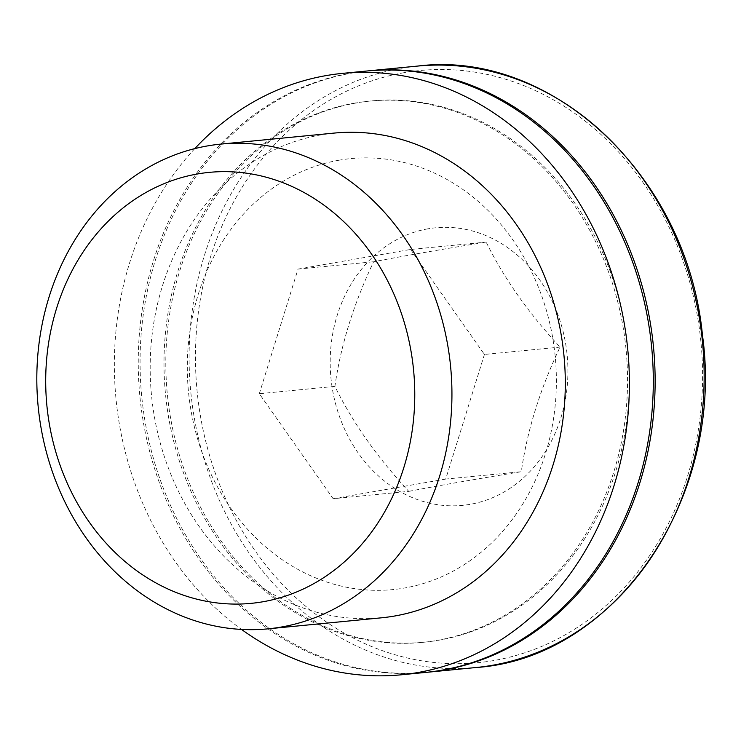 <?xml version="1.0" encoding="UTF-8"?>
<svg xmlns="http://www.w3.org/2000/svg" width="741" height="741" viewBox="0 0 741 741"><rect width="100%" height="100%" fill="white"/><g stroke="black" fill="none" stroke-linecap="round" stroke-linejoin="round"><path stroke-width="0.56" stroke-dasharray="3.71 2.78" d="M427.974 228.821A139.447 118.643 -95.6 0 0 341.527 421.953A139.447 118.643 -95.6 0 0 525.795 475.685A139.447 118.643 -95.6 0 0 556.584 311.211A139.447 118.643 -95.6 0 0 427.974 228.821M408.754 491.366C439.302 485.485 476.815 478.936 521.312 471.721C527.055 431.012 539.957 389.47 560.02 347.103C528.361 312.906 503.75 277.912 486.179 242.112C441.395 249.374 403.882 255.923 373.621 261.749C353.633 303.856 340.73 345.399 334.913 386.376C352.327 421.953 376.937 456.947 408.754 491.366L333.154 498.712L259.313 393.721L334.913 386.376M367.462 70.951A302.143 257.062 -95.6 0 0 351.919 73.09A302.143 257.062 -95.6 0 0 142.744 405.614A302.143 257.062 -95.6 0 0 425.908 672.393M356.486 102.943A271.928 231.359 -95.6 0 0 168.29 402.687A271.928 231.359 -95.6 0 0 423.898 642.234A271.928 231.359 -95.6 0 0 627.868 349.206A271.928 231.359 -95.6 0 0 371.297 100.933A271.928 231.359 -95.6 0 0 356.486 102.943M354.661 103.119A271.928 231.359 -95.6 0 0 166.466 402.863A271.928 231.359 -95.6 0 0 422.074 642.41A271.928 231.359 -95.6 0 0 626.043 349.382A271.928 231.359 -95.6 0 0 369.472 101.109A271.928 231.359 -95.6 0 0 354.661 103.119M366.545 71.043A302.143 257.062 -95.6 0 0 350.095 73.266A302.143 257.062 -95.6 0 0 140.994 406.327A302.143 257.062 -95.6 0 0 425.001 672.485M194.79 148.617A302.143 257.062 -95.6 0 0 241.52 629.424M339.137 160.195A216.511 184.203 -95.6 0 0 230.951 508.474A216.511 184.203 -95.6 0 0 545.515 453.594A216.511 184.203 -95.6 0 0 339.137 160.195M334.191 133.084A243.511 207.184 -95.6 0 0 320.927 134.89A243.511 207.184 -95.6 0 0 152.396 403.317A243.511 207.184 -95.6 0 0 381.3 617.827M259.313 393.721L298.021 269.103L410.579 249.458L486.179 242.112M298.021 269.103L373.621 261.749M410.579 249.458L484.429 354.448L560.02 347.103M484.429 354.448L445.712 479.075L521.312 471.721M445.712 479.075L333.154 498.712M404.086 72.683A297.493 253.107 -95.6 0 0 255.432 551.239A297.493 253.107 -95.6 0 0 687.648 475.824A297.493 253.107 -95.6 0 0 404.086 72.683M417.396 66.097A302.143 257.062 -95.6 0 0 400.946 68.329A302.143 257.062 -95.6 0 0 191.845 401.381A302.143 257.062 -95.6 0 0 475.852 667.539M371.297 100.933L369.472 101.109M423.898 642.234L422.074 642.41"/><path stroke-width="1.11" d="M425.908 672.393A302.143 257.062 -95.6 0 0 426.825 672.309A302.143 257.062 -95.6 0 0 653.46 346.723A302.143 257.062 -95.6 0 0 368.37 70.858A302.143 257.062 -95.6 0 0 367.462 70.951M241.52 629.424A302.143 257.062 -95.6 0 0 401.094 674.81L425.001 672.485A302.143 257.062 -95.6 0 0 651.635 346.899A302.143 257.062 -95.6 0 0 366.545 71.043L342.638 73.359A302.143 257.062 -95.6 0 0 326.188 75.591A302.143 257.062 -95.6 0 0 194.79 148.617M401.094 674.81A302.143 257.062 -95.6 0 0 627.729 349.224A302.143 257.062 -95.6 0 0 342.638 73.359M267.936 628.85L381.3 617.827A243.511 207.184 -95.6 0 0 563.957 355.421A243.511 207.184 -95.6 0 0 334.191 133.084L220.827 144.106A243.511 207.184 -95.6 0 0 207.573 145.903A243.511 207.184 -95.6 0 0 39.032 414.33A243.511 207.184 -95.6 0 0 267.936 628.85A243.511 207.184 -95.6 0 0 450.593 366.434A243.511 207.184 -95.6 0 0 220.827 144.106M197.523 173.959A216.511 184.203 -95.6 0 0 89.346 522.238A216.511 184.203 -95.6 0 0 403.901 467.349A216.511 184.203 -95.6 0 0 197.523 173.959M417.396 66.097C552.193 49.073 687.352 176.914 702.44 334.997C725.17 497.248 615.752 658.286 475.852 667.539A302.143 257.062 -95.6 0 0 702.487 341.953A302.143 257.062 -95.6 0 0 417.396 66.097L368.37 70.858M475.852 667.539L426.825 672.309"/></g></svg>
